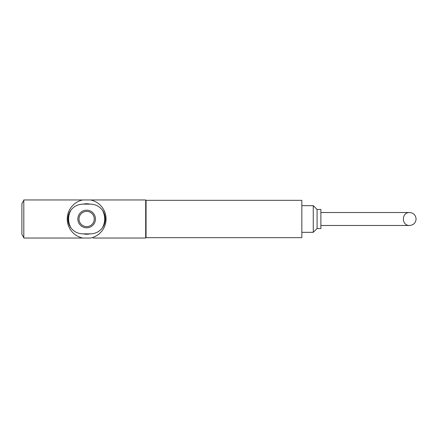 <?xml version="1.0" encoding="UTF-8"?>
<svg xmlns="http://www.w3.org/2000/svg" width="438" height="438" viewBox="0 0 438 438"><rect width="100%" height="100%" fill="white"/><g stroke="black" fill="none" stroke-linecap="round" stroke-linejoin="round"><path stroke-width="0.66" d="M409.623 212.523C401.307 212.211 401.307 225.789 409.623 225.477C413.549 225.083 415.706 222.926 416.1 219C415.706 215.074 413.549 212.917 409.623 212.523L320.884 212.523M90.458 204.146C95.303 204.272 99.245 206.221 102.278 210.005A18.035 18.035 0 0 1 102.278 227.995C99.245 231.773 95.303 233.728 90.458 233.854L82.837 233.854C77.991 233.728 74.055 231.779 71.016 227.995A18.035 18.035 0 0 1 71.016 210.005C74.055 206.227 77.991 204.272 82.837 204.146L90.458 204.146M86.647 210.196A8.804 8.804 0 0 1 94.274 223.402A8.804 8.804 0 0 1 79.021 223.402A8.804 8.804 0 0 1 86.647 210.196M82.82 199.958L23.805 199.958L23.805 238.042L82.82 238.042A19.425 19.425 0 0 1 82.82 199.958L90.474 199.958A19.425 19.425 0 0 1 90.474 238.042L80.17 238.042M93.124 238.042L145.684 238.042L145.684 199.958L90.474 199.958M117.877 238.042L104.928 238.042M56.94 238.042L43.992 238.042M23.805 200.336L21.9 203.637L21.9 234.363L23.805 237.664M146.062 200.336L146.062 237.664L301.837 237.664L301.837 200.336L146.062 200.336M146.062 237.473L145.684 237.473M146.062 200.527L145.684 200.527M83.264 204.146A15.237 15.237 0 0 1 90.031 204.146M90.031 233.854A15.237 15.237 0 0 1 83.264 233.854M102.278 227.995C104.271 225.318 105.279 222.318 105.312 219C105.284 215.682 104.271 212.682 102.278 210.005M71.016 210.005C69.029 212.682 68.016 215.682 67.983 219C68.01 222.318 69.023 225.318 71.016 227.995M86.647 211.384A7.616 7.616 0 0 1 93.245 222.811A7.616 7.616 0 0 1 80.05 222.811A7.616 7.616 0 0 1 86.647 211.384A7.616 7.616 0 0 1 93.245 222.811A7.616 7.616 0 0 1 80.05 222.811A7.616 7.616 0 0 1 86.647 211.384M301.837 205.668L313.263 205.668L313.263 232.332L301.837 232.332M313.263 205.668L317.074 209.479L317.074 228.521L313.263 232.332M317.074 209.479L320.884 209.479L320.884 228.521L317.074 228.521M320.884 225.477L409.623 225.477"/></g></svg>
